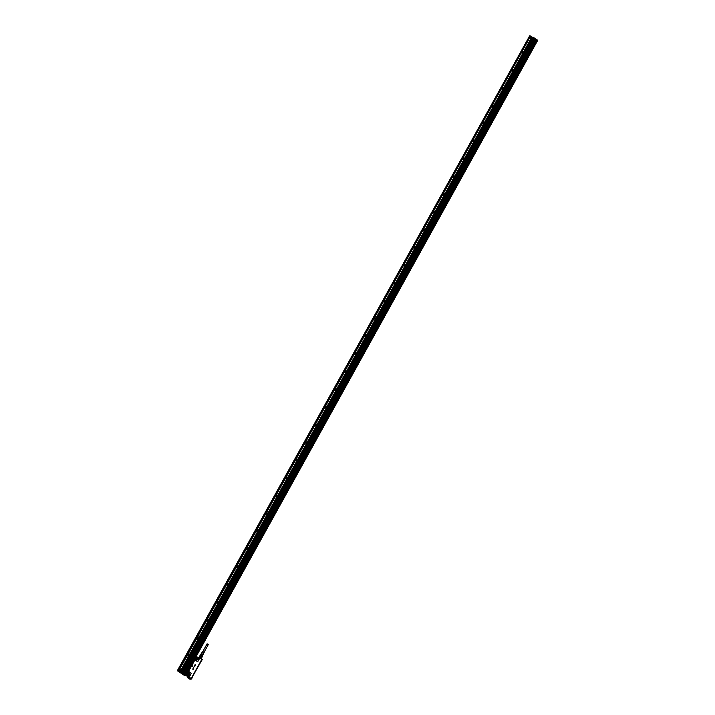 <?xml version="1.0" encoding="UTF-8"?>
<svg xmlns="http://www.w3.org/2000/svg" width="715" height="715" viewBox="0 0 715 715"><rect width="100%" height="100%" fill="white"/><g stroke="black" fill="none" stroke-linecap="round" stroke-linejoin="round"><path stroke-width="1.07" d="M202.354 659.489L202.131 659.954L202.39 659.346L200.665 658.193A1.966 0.492 -151 0 0 198.234 657.282M202.068 660.034L201.612 659.847M202.381 659.337L200.656 658.184L200.37 658.747L197.966 657.737M198.931 658.14L196.223 657.398L196.607 656.593L198.868 658.408L196.947 657.157M190.235 679.223L191.62 678.91L190.717 679.143L191.531 678.946L189.815 677.793L189.386 676.158L187.643 676.363L190.083 677.302L186.508 674.808L186.865 674.433L189.082 676.059L187.276 674.853M191.879 665.754L192.541 665.844L192.237 666.398L191.843 665.79L192.272 666.398M192.71 669.052L193.068 669.58M192.844 668.865L193.515 668.686M192.853 668.865L193.238 668.409M193.157 668.471L193.22 669.258M193.524 667.971L193.667 668.471M194.069 666.738L193.828 667.184M194.23 666.782L194.266 666.183L194.471 666.711M194.373 666.183L194.239 666.782M194.444 665.754L194.784 666.452L194.364 665.862L195.079 665.871L194.784 666.452M195.097 665.835L194.65 665.379L195.124 665.835M195.097 665.665L194.632 665.388M195.356 665.37L194.855 664.995L195.383 665.37L195.517 664.896M195.079 664.593L195.365 665.2M200.656 658.184L198.046 657.371A2.056 0.509 -151 0 1 200.647 658.256L202.417 659.4M189.993 679.25L188.197 678.088L190.753 679.161M191.459 679.018L189.815 677.793A2.056 0.509 -151 0 0 187.214 676.908L187.643 676.363M199.038 658.64L199.128 658.595A0.76 0.697 82 0 1 199.101 659.31L198.019 661.268L199.02 659.248A0.635 0.581 82 0 0 199.038 658.64L198.868 658.408M196.285 657.416L195.124 659.775A0.635 0.581 82 0 0 195.401 660.231L197.143 661.393A0.635 0.581 82 0 0 197.939 661.196M197.143 661.393L195.329 660.347A0.76 0.697 82 0 1 194.989 659.784L194.06 659.596M193.747 660.052L194.596 659.963L188.108 671.653L187.33 671.743M190.959 673.789L189.967 675.809A0.76 0.697 82 0 1 189.386 676.158L189.404 676.033A0.635 0.581 82 0 0 189.877 675.738L190.959 673.789A0.635 0.581 82 0 0 190.753 672.922L189.019 671.76A0.635 0.581 82 0 0 188.51 671.698L187.294 672.011M191.593 678.893L192.264 677.168M191.62 678.91L191.87 678.464M193.559 667.56L193.89 668.051M195.275 665.379L195.141 665.826M188.054 674.46A1.233 1.135 82 0 0 187.947 673.718A1.233 1.135 -98 0 1 188.054 674.46M196.5 659.212A1.233 1.135 82 0 0 196.402 658.461A1.233 1.135 -98 0 1 196.509 659.212M194.632 659.275L196.607 656.593M197.072 657.219L196.679 656.996A0.76 0.697 82 0 0 196.509 657.04L196.571 657.157M195.204 659.364L194.48 659.543M195.124 659.775L196.187 657.38M197.59 659.82C198.457 658.336 198.073 657.63 196.446 657.693L196.911 659.972L197.59 659.82M188.224 671.957L187.232 674.683M188.054 675.085A1.207 1.108 -98 0 0 189.118 675.067C190.002 673.593 189.618 672.887 187.991 672.949L188.331 672.824A1.207 1.108 82 0 0 187.982 672.949C187.124 674.424 187.509 675.13 189.135 675.067A1.207 1.108 82 0 0 188.331 672.824M191.548 677.999L201.603 659.856L191.566 678.258M202.131 656.924L201.237 658.569L202.122 656.987L201.728 656.45L200.745 658.229L201.201 658.479L202.086 656.888L200.897 658.175M201.782 656.585L201.192 656.093L200.209 657.863L199.61 657.577L200.227 657.728L201.112 656.129L200.558 655.861L199.673 657.46M201.112 656.129L200.593 655.798L199.61 657.577M200.558 655.861L200.093 655.655L199.119 657.398M191.593 678.16L191.709 677.659M187.732 675.979L185.784 674.871M187.259 676.041L185.927 674.871M196.384 656.611L195.901 656.62M196.428 657.246L195.177 659.293M186.15 674.567L187.732 671.707M188.331 671.805L187.071 674.129M187.098 674.46L186.972 674.504A0.76 0.697 82 0 1 186.928 674.325L186.624 674.334M187.062 674.308L188.134 671.993M187.339 674.781L189.135 675.97M199.11 657.425L200.504 654.475L201.308 654.618L200.647 655.825M199.932 655.682L199.047 657.273M202.104 656.996L201.317 658.631M191.495 678.043L201.514 659.963L191.504 678.052M186.463 675.237L185.864 674.987M200.718 654.448L200.048 655.646M203.024 654.752L202.05 656.763M202.131 656.951L202.756 655.807M201.138 656.066L201.8 654.86L202.434 655.289L201.773 656.486M186.91 675.595L187.455 675.898M201.8 654.86L201.308 654.618M202.729 655.575L200.709 654.448M201.585 660.008L201.237 660.973L201.585 660.008M201.246 661.187L191.888 677.749M201.219 661.089L201.603 660.115M196.044 659.346A0.84 0.769 82 0 0 197.018 659.543A0.84 0.769 82 0 0 196.509 657.979A0.84 0.769 82 0 0 195.919 658.461M187.589 674.594A0.84 0.769 82 0 0 188.572 674.79A0.84 0.769 82 0 0 188.063 673.235A0.84 0.769 82 0 0 187.464 673.709M201.639 660.204L200.888 661.169M187.652 673.441A0.84 0.769 -98 0 1 187.839 674.808M196.107 658.184A0.84 0.769 -98 0 1 196.294 659.561M203.06 654.726L201.219 653.76M203.015 654.806L201.183 653.787M203.123 654.734L201.317 653.582M204.177 652.366L202.64 651.517M202.309 652.035L203.31 652.286L202.452 651.946M202.068 652.411L203.114 652.67L202.211 652.321M201.827 652.786L202.908 653.054L201.97 652.697M202.631 651.874L203.337 652.116M202.417 652.259L203.123 652.509M202.139 652.724L202.908 652.893M190.279 678.508L187.831 677.15M190.02 678.231L190.163 678.705M187.723 677.346L188.206 677.221M188.599 677.981L189.841 678.356L188.805 677.614M207.466 644.144L208.369 644.456L204.106 652.143M178.339 670.178L529.601 36.054L178.401 670.196L177.4 670.581L179.045 670.616L179.831 669.195L180.323 669.517M529.86 36.018L178.41 670.205M178.929 670.536L530.432 36.402L529.931 36.054M185.989 674.862L537.501 40.71L185.989 674.862M530.405 36.367L529.672 37.85L530.61 36.161L532.166 37.073L530.029 35.777M537.555 40.362L536.822 40.719M180.546 670.983L531.719 37.448M178.982 670.572L179.626 669.142M185.551 675.023L185.721 674.111M185.435 674.88L185.837 674.147M537.224 40.871L537.349 40.013L536.965 40.701M185.239 674.799L536.849 40.666M185.775 674.996L184.282 675.335L177.436 670.724L178.285 670.473L181.065 671.877L180.582 672.091L181.681 671.85L533.193 37.698L532.175 37.502M180.091 669.553A0.733 0.67 82 0 0 179.385 670.241A0.733 0.67 82 0 0 180.287 670.983M531.263 38.217L530.798 38.655L529.609 37.886M530.959 38.637L529.779 37.877L530.7 36.116M185.534 674.46L537.001 40.246L185.48 674.397M180.698 671.68L181.673 671.85L533.167 37.663M184.747 673.905L536.322 39.772L184.747 673.905L184.908 674.647M182.754 672.574L534.328 38.44L182.977 672.708M183.666 673.181L534.99 38.887L183.666 673.181M184.077 673.459L535.848 39.468M182.093 672.127L533.837 38.11M533.193 37.698L181.673 671.85M180.966 669.955L188.671 656.057M189.082 655.315L198.502 638.325M198.913 637.583L208.333 620.593M208.744 619.851L218.164 602.861M218.576 602.119L227.987 585.12M228.398 584.378L237.818 567.388M238.229 566.646L247.649 549.656M248.06 548.914L257.48 531.924M257.892 531.182L267.312 514.192M267.723 513.45L277.143 496.451M277.554 495.709L286.965 478.719M287.376 477.977L296.796 460.987M297.208 460.246L306.628 443.255M307.039 442.514L316.459 425.523M316.87 424.781L326.29 407.791M326.701 407.041L336.122 390.05M336.533 389.309L345.953 372.318M346.364 371.577L355.775 354.586M356.186 353.845L365.606 336.854M366.017 336.113L375.438 319.122M375.849 318.381L385.269 301.381M385.68 300.64L395.1 283.649M395.511 282.908L404.931 265.917M405.342 265.176L414.763 248.185M415.174 247.444L424.585 230.453M424.996 229.712L434.416 212.713M434.827 211.971L444.247 194.981M444.659 194.239L454.079 177.249M454.49 176.507L463.91 159.517M464.321 158.775L473.741 141.785M474.152 141.043L483.572 124.044M483.983 123.302L493.395 106.312M493.806 105.57L503.226 88.58M503.637 87.838L513.057 70.848M513.468 70.106L522.888 53.116M523.3 52.374L530.914 38.637M180.975 670.438A0.733 0.67 82 0 0 180.216 669.526A0.733 0.67 82 0 0 179.644 670.205L180.975 670.438L180.153 671.01M185.292 674.254L536.947 39.915L185.292 674.254L184.801 673.923M536.322 39.772L536.813 40.094M512.566 69.471L511.86 70.159A0.733 0.67 82 0 0 512.771 70.892M502.734 87.203L502.037 87.891A0.733 0.67 82 0 0 502.94 88.633M492.912 104.935L492.206 105.623A0.733 0.67 82 0 0 493.109 106.365M483.081 122.676L482.375 123.364A0.733 0.67 82 0 0 483.277 124.097M473.25 140.408L472.544 141.096A0.733 0.67 82 0 0 473.446 141.829M463.418 158.14L462.712 158.828A0.733 0.67 82 0 0 463.615 159.561M453.587 175.872L452.881 176.56A0.733 0.67 82 0 0 453.784 177.293M443.756 193.604L443.05 194.292A0.733 0.67 82 0 0 443.961 195.034M433.925 211.345L433.227 212.024A0.733 0.67 82 0 0 434.13 212.766M424.102 229.077L423.396 229.765A0.733 0.67 82 0 0 424.299 230.498M414.271 246.809L413.565 247.497A0.733 0.67 82 0 0 414.468 248.23M404.44 264.541L403.734 265.229A0.733 0.67 82 0 0 404.636 265.962M394.608 282.273L393.902 282.961A0.733 0.67 82 0 0 394.805 283.703M384.777 300.014L384.071 300.693A0.733 0.67 82 0 0 384.974 301.435M374.946 317.746L374.24 318.434A0.733 0.67 82 0 0 375.152 319.167M345.461 370.942L344.755 371.63A0.733 0.67 82 0 0 345.658 372.372M355.292 353.21L354.586 353.898A0.733 0.67 82 0 0 355.489 354.631M365.124 335.478L364.418 336.166A0.733 0.67 82 0 0 365.32 336.899M306.136 441.879L305.43 442.567A0.733 0.67 82 0 0 306.342 443.3M315.967 424.147L315.261 424.835A0.733 0.67 82 0 0 316.164 425.568M325.799 406.415L325.093 407.103A0.733 0.67 82 0 0 325.995 407.836M335.63 388.674L334.924 389.362A0.733 0.67 82 0 0 335.827 390.104M286.483 477.343L285.777 478.031A0.733 0.67 82 0 0 286.679 478.773M296.314 459.611L295.608 460.299A0.733 0.67 82 0 0 296.51 461.032M188.179 654.681A0.733 0.67 82 0 0 187.473 655.369A0.733 0.67 82 0 0 188.376 656.111M198.01 636.949A0.733 0.67 82 0 0 197.313 637.574L197.304 637.637A0.733 0.67 82 0 0 198.207 638.37M256.989 530.548A0.733 0.67 82 0 0 256.292 531.174L256.283 531.236A0.733 0.67 82 0 0 257.185 531.969M237.326 566.012A0.733 0.67 82 0 0 236.629 566.638L236.62 566.7A0.733 0.67 82 0 0 237.532 567.442M217.673 601.485A0.733 0.67 82 0 0 216.967 602.11L216.967 602.173A0.733 0.67 82 0 0 217.869 602.906M207.842 619.217A0.733 0.67 82 0 0 207.136 619.842L207.136 619.905A0.733 0.67 82 0 0 208.038 620.638M227.504 583.753A0.733 0.67 82 0 0 226.798 584.37L226.798 584.432A0.733 0.67 82 0 0 227.701 585.174M247.158 548.28A0.733 0.67 82 0 0 246.46 548.905L246.452 548.968A0.733 0.67 82 0 0 247.363 549.701M266.82 512.816A0.733 0.67 82 0 0 266.123 513.442L266.114 513.504A0.733 0.67 82 0 0 267.017 514.237M276.651 495.084A0.733 0.67 82 0 0 275.945 495.701L275.945 495.772A0.733 0.67 82 0 0 276.848 496.505M180.949 670.286A0.652 0.599 -98 0 1 180.269 670.885A0.652 0.599 -98 0 1 180.368 669.598A0.652 0.599 -98 0 1 180.949 670.286M530.816 36.823L530.11 37.511A0.733 0.67 82 0 0 531.022 38.244M513.45 70.356A0.733 0.67 82 0 0 513.477 70.204L512.128 70.124A0.733 0.67 82 0 0 513.45 70.356M512.432 69.48L512.146 69.972M503.628 88.088A0.733 0.67 82 0 0 503.646 87.945L502.296 87.856A0.733 0.67 82 0 0 503.628 88.088M502.609 87.212L502.314 87.704M493.797 105.82A0.733 0.67 82 0 0 493.815 105.677L492.465 105.588A0.733 0.67 82 0 0 493.797 105.82M492.778 104.944L492.483 105.445M483.966 123.561A0.733 0.67 82 0 0 483.983 123.409L482.634 123.32A0.733 0.67 82 0 0 483.966 123.561M482.947 122.676L482.652 123.177M474.134 141.293A0.733 0.67 82 0 0 474.152 141.141L472.803 141.061A0.733 0.67 82 0 0 474.134 141.293M473.116 140.408L472.821 140.909M464.303 159.025A0.733 0.67 82 0 0 464.321 158.873L462.971 158.793A0.733 0.67 82 0 0 464.303 159.025M463.284 158.14L462.989 158.641M454.472 176.757A0.733 0.67 82 0 0 454.49 176.614L453.14 176.525A0.733 0.67 82 0 0 454.472 176.757M453.453 175.881L453.167 176.373M444.641 194.489A0.733 0.67 82 0 0 444.667 194.346L443.318 194.257A0.733 0.67 82 0 0 444.641 194.489M443.622 193.613L443.336 194.114M434.818 212.23A0.733 0.67 82 0 0 434.836 212.078L433.487 211.989A0.733 0.67 82 0 0 434.818 212.23M433.799 211.345L433.505 211.846M424.987 229.962A0.733 0.67 82 0 0 425.005 229.81L423.655 229.73A0.733 0.67 82 0 0 424.987 229.962M423.968 229.077L423.673 229.578M415.156 247.694A0.733 0.67 82 0 0 415.174 247.542L413.824 247.462A0.733 0.67 82 0 0 415.156 247.694M414.137 246.809L413.842 247.31M405.325 265.426A0.733 0.67 82 0 0 405.342 265.274L403.993 265.194A0.733 0.67 82 0 0 405.325 265.426M404.306 264.55L404.011 265.042M395.493 283.158A0.733 0.67 82 0 0 395.511 283.015L394.162 282.925A0.733 0.67 82 0 0 395.493 283.158M394.474 282.282L394.18 282.782M385.662 300.899A0.733 0.67 82 0 0 385.68 300.747L384.339 300.657A0.733 0.67 82 0 0 385.662 300.899M384.643 300.014L384.357 300.514M375.831 318.631A0.733 0.67 82 0 0 375.858 318.479L374.508 318.398A0.733 0.67 82 0 0 375.831 318.631M374.821 317.746L374.526 318.247M346.346 371.827A0.733 0.67 82 0 0 346.364 371.684L345.014 371.594A0.733 0.67 82 0 0 346.346 371.827M345.327 370.951L345.032 371.443M356.177 354.095A0.733 0.67 82 0 0 356.195 353.943L354.846 353.862A0.733 0.67 82 0 0 356.177 354.095M355.158 353.219L354.863 353.711M366.009 336.363A0.733 0.67 82 0 0 366.026 336.211L364.677 336.13A0.733 0.67 82 0 0 366.009 336.363M364.99 335.478L364.695 335.979M307.021 442.764A0.733 0.67 82 0 0 307.048 442.612L305.698 442.531A0.733 0.67 82 0 0 307.021 442.764M306.011 441.888L305.716 442.379M316.852 425.032A0.733 0.67 82 0 0 316.87 424.88L315.53 424.799A0.733 0.67 82 0 0 316.852 425.032A0.652 0.599 -98 0 1 315.655 424.665A0.652 0.599 -98 0 1 316.825 424.871A0.652 0.599 -98 0 1 316.817 425.005M315.833 424.147L315.547 424.647M326.683 407.3A0.733 0.67 82 0 0 326.701 407.148L325.352 407.058A0.733 0.67 82 0 0 326.683 407.3M325.665 406.415L325.379 406.915M336.515 389.559A0.733 0.67 82 0 0 336.533 389.416L335.183 389.326A0.733 0.67 82 0 0 336.515 389.559M335.496 388.683L335.201 389.183M287.367 478.228A0.733 0.67 82 0 0 287.385 478.085L286.036 477.995A0.733 0.67 82 0 0 287.367 478.228M286.349 477.352L286.054 477.852M297.199 460.496A0.733 0.67 82 0 0 297.217 460.353L295.867 460.263A0.733 0.67 82 0 0 297.199 460.496M296.18 459.62L295.885 460.111M189.064 655.566A0.733 0.67 82 0 0 187.759 655.181A0.733 0.67 82 0 0 187.732 655.333L189.064 655.566L188.251 656.138M198.895 637.834A0.733 0.67 82 0 0 198.135 636.913A0.733 0.67 82 0 0 197.563 637.601L198.895 637.834L198.082 638.406M257.874 531.433A0.733 0.67 82 0 0 257.123 530.512A0.733 0.67 82 0 0 256.542 531.2L257.874 531.433L257.06 532.005M238.211 566.897A0.733 0.67 82 0 0 237.46 565.985A0.733 0.67 82 0 0 236.888 566.664L238.211 566.897L237.398 567.469M218.558 602.37A0.733 0.67 82 0 0 217.798 601.449A0.733 0.67 82 0 0 217.226 602.137L218.558 602.37L217.744 602.942M208.726 620.102A0.733 0.67 82 0 0 207.967 619.181A0.733 0.67 82 0 0 207.395 619.869L208.726 620.102L207.913 620.674M228.389 584.638A0.733 0.67 82 0 0 227.629 583.717A0.733 0.67 82 0 0 227.057 584.396L228.389 584.638L227.567 585.201M248.042 549.165A0.733 0.67 82 0 0 246.738 548.78A0.733 0.67 82 0 0 246.72 548.932L248.042 549.165L247.229 549.737M267.705 513.701A0.733 0.67 82 0 0 266.945 512.78A0.733 0.67 82 0 0 266.373 513.468L267.705 513.701L266.892 514.273M277.536 495.969A0.733 0.67 82 0 0 276.776 495.048A0.733 0.67 82 0 0 276.205 495.727L277.536 495.969L276.723 496.532M180.645 670.08L180.35 670.607L180.252 669.946M531.701 37.707A0.733 0.67 82 0 0 531.728 37.555L530.378 37.466A0.733 0.67 82 0 0 531.701 37.707M530.682 36.823L530.396 37.323M513.433 70.195A0.652 0.599 -98 0 1 512.753 70.803A0.652 0.599 -98 0 1 512.253 69.99A0.652 0.599 -98 0 1 513.433 70.195M503.601 87.936A0.652 0.599 -98 0 1 502.922 88.535A0.652 0.599 -98 0 1 502.422 87.722A0.652 0.599 -98 0 1 503.601 87.936M493.77 105.668A0.652 0.599 -98 0 1 493.091 106.267A0.652 0.599 -98 0 1 492.59 105.463A0.652 0.599 -98 0 1 493.77 105.668M483.939 123.4A0.652 0.599 -98 0 1 483.26 123.999A0.652 0.599 -98 0 1 482.759 123.195A0.652 0.599 -98 0 1 483.939 123.4M474.108 141.132A0.652 0.599 -98 0 1 472.91 141.061A0.652 0.599 -98 0 1 473.598 140.453A0.652 0.599 -98 0 1 474.108 141.132M464.276 158.864A0.652 0.599 -98 0 1 463.597 159.472A0.652 0.599 -98 0 1 463.767 158.194A0.652 0.599 -98 0 1 464.276 158.864M454.445 176.596A0.652 0.599 -98 0 1 453.766 177.204A0.652 0.599 -98 0 1 453.936 175.926A0.652 0.599 -98 0 1 454.445 176.596M444.623 194.337A0.652 0.599 -98 0 1 443.944 194.936A0.652 0.599 -98 0 1 443.443 194.131A0.652 0.599 -98 0 1 444.623 194.337M434.792 212.069A0.652 0.599 -98 0 1 434.112 212.668A0.652 0.599 -98 0 1 433.612 211.863A0.652 0.599 -98 0 1 434.792 212.069M424.96 229.801A0.652 0.599 -98 0 1 423.763 229.73A0.652 0.599 -98 0 1 424.442 229.122A0.652 0.599 -98 0 1 424.96 229.801M415.129 247.533A0.652 0.599 -98 0 1 414.45 248.141A0.652 0.599 -98 0 1 413.949 247.327A0.652 0.599 -98 0 1 415.129 247.533M405.298 265.265A0.652 0.599 -98 0 1 404.619 265.873A0.652 0.599 -98 0 1 404.118 265.059A0.652 0.599 -98 0 1 405.298 265.265M395.467 283.006A0.652 0.599 -98 0 1 394.278 282.925A0.652 0.599 -98 0 1 395.467 283.006M385.635 300.738A0.652 0.599 -98 0 1 384.956 301.337A0.652 0.599 -98 0 1 385.126 300.059A0.652 0.599 -98 0 1 385.635 300.738M375.813 318.47A0.652 0.599 -98 0 1 374.615 318.398A0.652 0.599 -98 0 1 375.295 317.791A0.652 0.599 -98 0 1 375.813 318.47M346.319 371.675A0.652 0.599 -98 0 1 345.64 372.274A0.652 0.599 -98 0 1 345.139 371.46A0.652 0.599 -98 0 1 346.319 371.675M356.15 353.934A0.652 0.599 -98 0 1 355.471 354.542A0.652 0.599 -98 0 1 354.971 353.728A0.652 0.599 -98 0 1 356.15 353.934M365.982 336.202A0.652 0.599 -98 0 1 365.302 336.81A0.652 0.599 -98 0 1 364.802 335.996A0.652 0.599 -98 0 1 365.982 336.202M307.003 442.603A0.652 0.599 -98 0 1 306.324 443.211A0.652 0.599 -98 0 1 305.823 442.397A0.652 0.599 -98 0 1 307.003 442.603M326.657 407.139A0.652 0.599 -98 0 1 325.468 407.067A0.652 0.599 -98 0 1 326.147 406.46A0.652 0.599 -98 0 1 326.657 407.139M336.488 389.407A0.652 0.599 -98 0 1 335.299 389.326A0.652 0.599 -98 0 1 335.979 388.728A0.652 0.599 -98 0 1 336.488 389.407M287.341 478.076A0.652 0.599 -98 0 1 286.661 478.675A0.652 0.599 -98 0 1 286.161 477.87A0.652 0.599 -98 0 1 287.341 478.076M297.172 460.344A0.652 0.599 -98 0 1 296.493 460.943A0.652 0.599 -98 0 1 295.992 460.129A0.652 0.599 -98 0 1 297.172 460.344M189.037 655.414A0.652 0.599 -98 0 1 187.848 655.333A0.652 0.599 -98 0 1 189.037 655.414M198.868 637.673A0.652 0.599 -98 0 1 198.189 638.28A0.652 0.599 -98 0 1 197.689 637.467A0.652 0.599 -98 0 1 198.868 637.673M257.847 531.272A0.652 0.599 -98 0 1 257.168 531.88A0.652 0.599 -98 0 1 256.676 531.066A0.652 0.599 -98 0 1 257.847 531.272M238.193 566.745A0.652 0.599 -98 0 1 237.514 567.344A0.652 0.599 -98 0 1 237.014 566.53A0.652 0.599 -98 0 1 238.193 566.745M218.531 602.209A0.652 0.599 -98 0 1 217.333 602.137A0.652 0.599 -98 0 1 218.012 601.529A0.652 0.599 -98 0 1 218.531 602.209M208.7 619.941A0.652 0.599 -98 0 1 208.02 620.549A0.652 0.599 -98 0 1 207.52 619.735A0.652 0.599 -98 0 1 208.7 619.941M228.362 584.477A0.652 0.599 -98 0 1 227.683 585.076A0.652 0.599 -98 0 1 227.182 584.271A0.652 0.599 -98 0 1 228.362 584.477M248.016 549.004A0.652 0.599 -98 0 1 247.336 549.612A0.652 0.599 -98 0 1 247.506 548.333A0.652 0.599 -98 0 1 248.016 549.004M267.678 513.54A0.652 0.599 -98 0 1 266.489 513.468A0.652 0.599 -98 0 1 267.169 512.861A0.652 0.599 -98 0 1 267.678 513.54M277.509 495.808A0.652 0.599 -98 0 1 276.83 496.407A0.652 0.599 -98 0 1 276.33 495.602A0.652 0.599 -98 0 1 277.509 495.808M531.683 37.546A0.652 0.599 -98 0 1 531.004 38.145A0.652 0.599 -98 0 1 530.503 37.341A0.652 0.599 -98 0 1 531.683 37.546M513.12 69.99L512.825 70.526L512.726 69.864M503.289 87.722L502.994 88.258L502.895 87.596M493.466 105.454L493.171 105.99L493.073 105.328M483.635 123.195L483.34 123.722L483.242 123.06M473.804 140.927L473.509 141.454L473.41 140.792M463.972 158.659L463.678 159.195L463.579 158.524M454.141 176.391L453.846 176.927L453.748 176.265M444.31 194.123L444.015 194.659L443.917 193.997M434.479 211.863L434.184 212.391L434.094 211.729M424.656 229.595L424.361 230.123L424.263 229.461M414.825 247.327L414.53 247.864L414.432 247.193M404.994 265.059L404.699 265.596L404.601 264.934M395.163 282.791L394.868 283.328L394.769 282.666M385.331 300.532L385.036 301.06L384.938 300.398M375.5 318.264L375.205 318.792L375.107 318.13M346.015 371.46L345.72 371.997L345.622 371.335M355.847 353.728L355.552 354.265L355.453 353.603M365.669 335.996L365.374 336.524L365.285 335.862M306.69 442.397L306.395 442.934L306.297 442.272M316.522 424.665L316.227 425.193L316.128 424.531M326.353 406.933L326.058 407.461L325.96 406.799M336.184 389.201L335.889 389.729L335.791 389.067M287.037 477.861L286.742 478.398L286.644 477.736M296.859 460.129L296.564 460.666L296.475 460.004M188.733 655.199L188.438 655.735L188.34 655.074M198.564 637.467L198.27 638.003L198.171 637.342M257.543 531.066L257.248 531.602L257.15 530.932M237.881 566.53L237.586 567.067L237.487 566.405M218.227 602.003L217.932 602.53L217.834 601.869M208.396 619.735L208.101 620.263L208.002 619.601M228.058 584.271L227.763 584.799L227.665 584.137M247.712 548.798L247.417 549.335L247.319 548.673M267.374 513.334L267.079 513.862L266.981 513.2M277.206 495.602L276.911 496.13L276.812 495.468M531.37 37.341L531.075 37.868L530.977 37.207M522.951 52.258L522.37 52.231L522.951 52.615M522.066 52.392A0.652 0.599 82 0 0 523.237 52.597A0.652 0.599 82 0 0 522.745 51.784A0.652 0.599 82 0 0 522.066 52.392M523.3 52.472A0.733 0.67 -98 0 1 522.728 53.16A0.733 0.67 -98 0 1 521.977 52.24A0.733 0.67 -98 0 1 523.3 52.472L530.968 38.628M522.397 51.739L521.691 52.427A0.733 0.67 82 0 0 522.594 53.16M529.538 36.063L177.526 670.348M178.017 670.223L177.49 670.295M197.072 661.509A0.76 0.697 82 0 0 198.019 661.268M194.838 660.061L188.456 671.582A0.76 0.697 82 0 1 189.055 671.653L190.798 672.815A0.76 0.697 82 0 1 191.048 673.852M191.504 677.954L201.55 659.829M188.197 678.088L187.214 676.908A2.056 0.509 -151 0 0 187.232 677.114M188.608 671.305L187.991 671.251M189.743 677.874A1.966 0.492 -151 0 0 187.41 676.935A1.966 0.492 -151 0 0 188.206 678.088M190.717 679.143L189.922 679.232M189.234 678.544L188.17 677.203L189.234 678.544M185.525 675.192L187.455 676.479L185.507 675.192M198.886 658.113L196.661 656.629M197.099 657.139L198.841 658.3M187.795 677.141L189.243 678.49L190.306 678.535M196.509 659.829A1.207 1.108 82 0 0 198.037 658.354A1.207 1.108 82 0 0 196.241 657.863M187.777 677.445L190.056 678.714M188.063 674.415A1.224 1.126 82 0 0 187.974 673.753M196.518 659.159A1.224 1.126 82 0 0 196.428 658.506M196.965 659.963A1.198 1.099 82 0 0 196.634 657.612M188.51 675.219A1.198 1.099 82 0 0 188.179 672.86M187.696 677.185L190.324 678.642M196.357 657.764A1.09 1.001 -98 0 1 197.161 659.757A1.09 1.001 -98 0 1 196.652 659.9M187.902 673.012A1.09 1.001 -98 0 1 188.706 675.005A1.09 1.001 -98 0 1 188.206 675.148M196.035 658.14A0.93 0.858 -98 0 1 197.349 659.364A0.93 0.858 -98 0 1 196.241 659.623M187.58 673.396A0.93 0.858 -98 0 1 188.894 674.611A0.93 0.858 -98 0 1 187.786 674.871M195.937 658.39A0.858 0.787 -98 0 1 197.215 658.238A0.858 0.787 -98 0 1 197.045 659.561A0.858 0.787 -98 0 1 196.08 659.409M187.482 673.646A0.858 0.787 -98 0 1 188.76 673.494A0.858 0.787 -98 0 1 187.625 674.656M537.466 40.666L185.954 674.826L184.399 675.318M529.895 35.786L529.207 35.893L529.752 36.036M184.264 675.326L177.481 670.804M180.582 672.091L178.5 670.25M530.378 36.349L178.866 670.491M529.207 35.893L529.904 36.036M181.101 672.02L184.738 674.468M178.965 670.554L179.662 669.213M536.625 39.977L533.14 37.207L532.273 37.493M533.149 37.216L536.724 39.593L532.988 37.546M181.226 672.073L185.042 674.102M532.014 37.421L530.718 36.188M181.199 671.582L532.711 37.43M531.585 37.975L180.931 670.563M180.85 670.706L180.403 671.519M180.984 670.178L188.912 655.87M189.046 655.637L198.743 638.138M198.877 637.905L208.574 620.405M208.709 620.173L218.406 602.674M218.531 602.441L228.237 584.942M228.362 584.709L238.068 567.21M238.193 566.968L247.899 549.469M248.025 549.236L257.722 531.737M257.856 531.504L267.553 514.005M267.687 513.772L277.384 496.273M277.518 496.04L287.216 478.541M287.341 478.308L297.047 460.8M297.172 460.567L306.878 443.068M307.003 442.835L316.709 425.336M316.834 425.103L326.532 407.604M326.666 407.371L336.363 389.872M336.497 389.639L346.194 372.14M346.328 371.898L356.025 354.399M356.15 354.166L365.857 336.667M365.982 336.434L375.688 318.935M375.813 318.702L385.519 301.203M385.644 300.97L395.341 283.471M395.475 283.229L405.173 265.73M405.307 265.497L415.004 247.998M415.138 247.765L424.835 230.266M424.96 230.033L434.666 212.534M434.792 212.301L444.498 194.802M444.623 194.569L454.32 177.061M454.454 176.828L464.151 159.329M464.285 159.096L473.982 141.597M474.117 141.364L483.814 123.865M483.948 123.632L493.645 106.133M493.77 105.9L503.476 88.392M503.601 88.16L513.307 70.66M513.433 70.427L523.13 52.928M523.264 52.696L531.299 38.199M522.96 53.08L513.477 70.195M513.129 70.812L503.646 87.927M503.297 88.544L493.815 105.659M493.475 106.276L483.983 123.391M483.644 124.008L474.152 141.132M473.813 141.749L464.321 158.864M463.981 159.481L454.49 176.596M454.15 177.213L444.667 194.328M444.319 194.945L434.836 212.06M434.488 212.677L425.005 229.801M424.665 230.409L415.174 247.533M414.834 248.15L405.342 265.265M405.003 265.882L395.511 282.997M395.172 283.614L385.68 300.729M385.34 301.346L375.858 318.461M375.509 319.078L366.026 336.202M365.687 336.819L356.195 353.934M355.856 354.551L346.364 371.666M346.024 372.283L336.533 389.398M336.193 390.015L326.701 407.13M326.362 407.747L316.87 424.871M316.531 425.488L307.048 442.603M306.699 443.22L297.217 460.335M296.877 460.952L287.385 478.067M287.046 478.684L277.554 495.799M277.214 496.416L267.723 513.54M267.383 514.148L257.892 531.272M257.552 531.889L248.06 549.004M247.721 549.621L238.238 566.736M237.889 567.352L228.407 584.468M228.067 585.085L218.576 602.2M218.236 602.817L208.744 619.941M208.405 620.557L198.913 637.673M198.573 638.289L189.082 655.405M188.742 656.021L180.993 670M182.808 672.601L534.328 38.44M183.478 673.038L534.99 38.887M184.309 673.593L535.821 39.441M184.139 673.485L535.66 39.325M182.146 672.154L533.667 38.002M181.44 671.689L532.961 37.529M197.126 659.963L196.786 657.568M188.671 675.21C187.366 674.826 187.133 674.075 187.982 672.958M201.228 653.707L200.817 654.448M201.836 652.741L201.183 653.662M203.56 653.698L203.167 654.538M202.863 651.445L207.127 643.759M182.343 672.297L533.864 38.136"/></g></svg>
